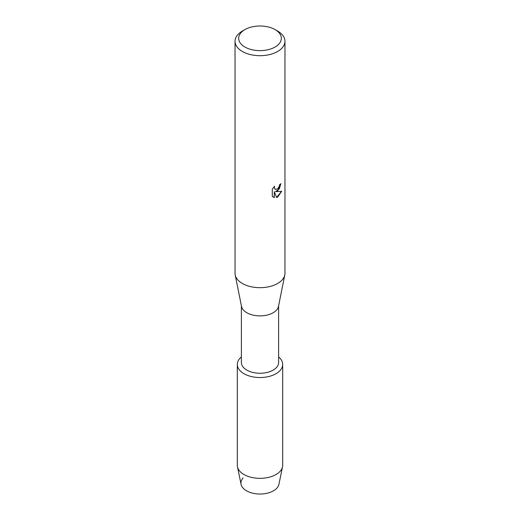 <?xml version="1.0" encoding="UTF-8"?>
<svg xmlns="http://www.w3.org/2000/svg" width="520" height="520" viewBox="0 0 520 520"><rect width="100%" height="100%" fill="white"/><g stroke="black" fill="none" stroke-linecap="round" stroke-linejoin="round"><path stroke-width="0.78" d="M282.692 364.435A22.691 13.104 180 0 1 276.048 373.698A22.691 13.104 180 0 0 278.61 356.935A22.691 13.104 180 0 1 282.692 364.435L282.692 465.238A22.691 13.104 180 0 1 282.536 466.785L278.928 484.322A19.064 11.005 180 0 1 273.481 490.809A19.064 11.005 180 0 1 248.709 491.894A19.064 11.005 180 0 1 243.113 477.919M278.61 305.76L278.61 362.512A18.61 10.745 180 0 1 273.156 370.11A18.61 10.745 180 0 1 252.876 372.437A18.61 10.745 180 0 1 241.391 362.512L241.391 305.76M276.048 373.698A22.691 13.104 180 0 1 245.427 374.478A22.691 13.104 180 0 1 241.391 356.935A22.691 13.104 180 0 0 237.308 364.435A22.691 13.104 180 0 0 251.316 376.538A22.691 13.104 180 0 0 276.048 373.698M275.087 29.607L277.654 31.09A24.966 14.411 180 0 1 284.967 41.282L284.967 273.273A24.966 14.411 180 0 1 284.798 274.931L278.486 306.377A18.61 10.745 180 0 1 273.156 312.741A18.61 10.745 180 0 1 253.883 315.289A18.61 10.745 180 0 1 241.514 306.377L235.203 274.931A24.966 14.411 180 0 1 235.034 273.273L235.034 41.282A24.966 14.411 180 0 1 242.346 31.09L244.914 29.607A21.333 12.318 180 0 1 275.087 29.607A21.333 12.318 180 0 1 275.087 47.027A21.333 12.318 180 0 1 244.914 47.027A21.333 12.318 180 0 1 244.914 29.607L242.346 31.09M284.798 274.931A24.966 14.411 180 0 1 277.654 283.465A24.966 14.411 180 0 1 251.791 286.884A24.966 14.411 180 0 1 235.203 274.931M277.654 190.814L275.509 191.633L281.73 191.275L277.654 197.054L276.594 197.503L274.293 191.705L274.293 197.567L272.292 196.391L272.285 189.156L274.606 186.199L274.287 187.636L275.145 189.345L277.654 188.87L279.286 186.284L279.526 184.782A24.966 14.411 0 0 0 280.923 183.664L277.654 190.814M284.967 41.282A24.966 14.411 180 0 1 277.654 51.474A24.966 14.411 180 0 1 250.445 54.593A24.966 14.411 180 0 1 235.034 41.282M280.858 183.722L279.325 188.864L275.509 191.633M275.113 189.326L274.222 187.603L274.469 186.336M273.202 197.119L274.228 197.529L274.293 191.705M276.575 197.451L281.645 191.295M282.536 466.785A22.691 13.104 180 0 1 276.048 474.5A22.691 13.104 180 0 1 252.571 477.62A22.691 13.104 180 0 1 237.464 466.785A22.691 13.104 180 0 1 237.308 465.238L237.308 364.435M273.481 490.809A19.064 11.005 180 0 1 253.76 493.422A19.064 11.005 180 0 1 241.072 484.322L237.464 466.785"/></g></svg>
